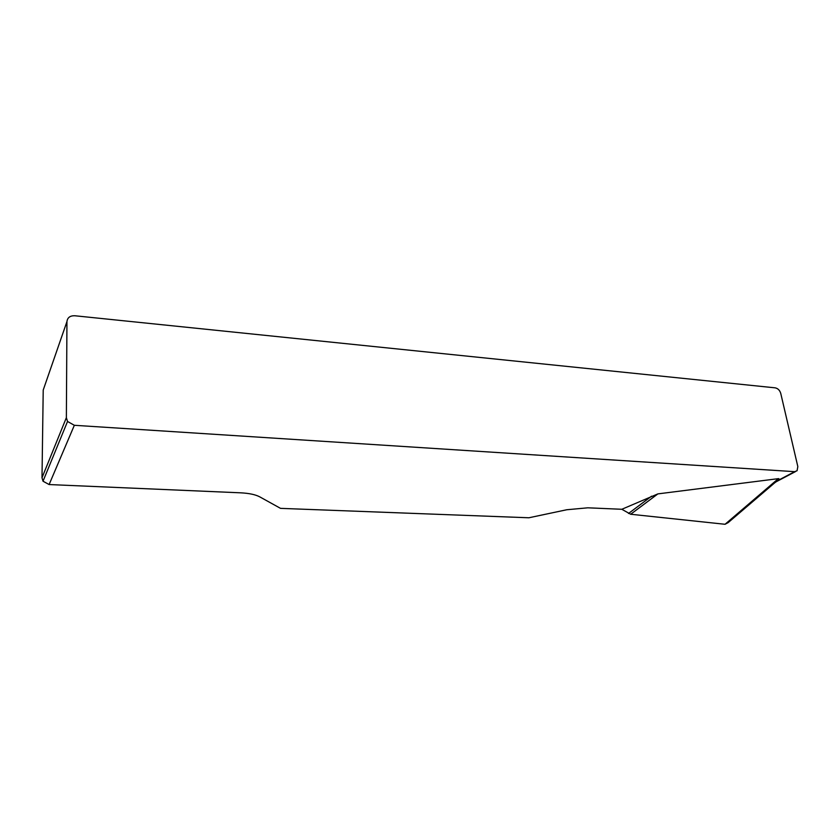 <?xml version="1.0" encoding="UTF-8"?>
<svg xmlns="http://www.w3.org/2000/svg" width="840" height="840" viewBox="0 0 840 840"><rect width="100%" height="100%" fill="white"/><g stroke="black" fill="none" stroke-linecap="round" stroke-linejoin="round"><path stroke-width="1.26" d="M66.371 417.669L66.948 321.584C67.452 317.615 70.035 315.661 74.708 315.745L775.204 387.849C777.913 388.427 779.772 390.274 780.749 393.393L797.832 466.589L797.066 470.757L794.64 471.671L74.34 425.292L49.119 484.554L43.019 481.215L42 477.781L66.371 417.669L67.536 421.47L74.34 425.292M728.154 522.627L725.057 524.276L630.672 514.248L621.831 509.281L587.79 507.812L566.738 509.754L528.875 517.776L280.518 508.358L259.802 496.881C255.528 494.603 249.123 493.248 240.576 492.818L49.119 484.554M621.831 509.281L657.888 493.889L778.344 478.653C779.394 478.538 779.163 479.199 777.651 480.638L794.64 471.671M775.404 482.36L777.651 480.638M66.948 321.584L43.218 390.033L42 477.781M628.53 513.471L651.546 496.199M728.291 522.501L725.036 524.276L630.672 514.248L657.888 493.889M725.057 524.276L778.344 478.653M728.291 522.512L775.582 482.087L795.396 471.639M43.019 481.215L67.536 421.47"/></g></svg>
